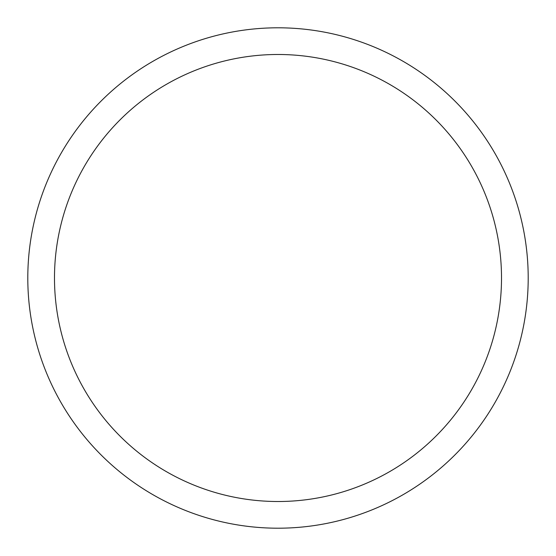 <?xml version="1.0" encoding="UTF-8"?>
<svg xmlns="http://www.w3.org/2000/svg" width="556" height="556" viewBox="0 0 556 556"><rect width="100%" height="100%" fill="white"/><g stroke="black" fill="none" stroke-linecap="round" stroke-linejoin="round"><path stroke-width="0.83" d="M528.2 278A250.2 250.2 0 0 0 278 27.8A250.2 250.2 0 0 0 27.8 278A250.2 250.2 0 0 0 278 528.2A250.2 250.2 0 0 0 528.2 278M501.512 278A223.512 223.512 0 0 0 278 54.488A223.512 223.512 0 0 0 54.488 278A223.512 223.512 0 0 0 278 501.512A223.512 223.512 0 0 0 501.512 278"/></g></svg>
